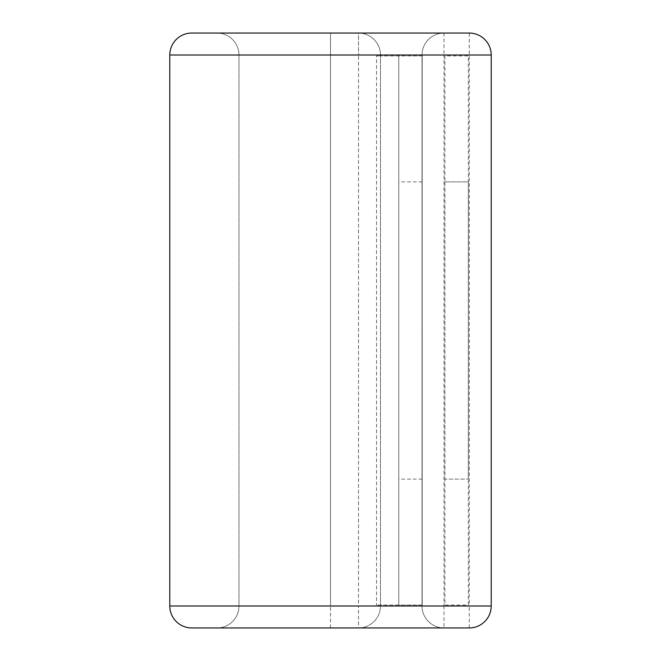 <?xml version="1.0" encoding="UTF-8"?>
<svg xmlns="http://www.w3.org/2000/svg" width="661" height="661" viewBox="0 0 661 661"><rect width="100%" height="100%" fill="white"/><g stroke="black" fill="none" stroke-linecap="round" stroke-linejoin="round"><path stroke-width="0.5" stroke-dasharray="3.31 2.48" d="M444.903 181.866L468.335 181.866L468.335 479.134L468.335 181.866L444.903 181.866L444.903 479.134L468.335 479.134L444.903 479.134L444.903 181.866M398.773 330.5L398.773 479.134L398.773 330.5M422.205 330.5L422.205 479.134L422.205 330.5M422.205 605.071L422.205 55.929L422.205 605.071L376.514 605.071L380.472 605.071L380.472 55.929L380.472 605.071L398.773 605.071L398.773 55.929L398.773 605.071L422.205 605.071M422.205 55.929L380.472 55.929L422.205 55.929M376.514 55.929L380.472 55.929L376.514 55.929L376.514 605.071M380.472 605.988L380.472 55.012L380.472 605.988A21.962 21.962 0 0 1 358.51 627.95L358.51 605.988L358.51 627.95L330.5 627.95L358.51 627.95A21.962 21.962 0 0 0 380.472 605.988L358.51 605.988L358.51 55.012L358.51 605.988L380.472 605.988M330.5 627.95L330.5 605.988L330.5 627.95L191.748 627.95A21.962 21.962 0 0 1 169.786 605.988L169.786 55.012A21.962 21.962 0 0 1 191.748 33.05L358.51 33.05A21.962 21.962 0 0 1 380.472 55.012L358.51 55.012L358.51 33.05A21.962 21.962 0 0 1 380.472 55.012L330.5 55.012L330.5 33.05L330.5 55.012L358.51 55.012L358.51 33.05M330.5 33.05L217.015 33.05A21.962 21.962 0 0 1 238.976 55.012L238.976 605.988A21.962 21.962 0 0 1 217.015 627.95A21.962 21.962 0 0 0 238.976 605.988L358.51 605.988L330.5 605.988L330.5 55.012L330.5 605.988L169.786 605.988M469.252 627.95L469.252 605.988L443.985 605.988L443.985 55.012L469.252 55.012L469.252 605.988L491.214 605.988A21.962 21.962 0 0 1 469.252 627.95A21.962 21.962 0 0 0 491.214 605.988L491.214 55.012A21.962 21.962 0 0 0 469.252 33.05L443.985 33.05A21.962 21.962 0 0 0 422.024 55.012L238.976 55.012A21.962 21.962 0 0 0 217.015 33.05A21.962 21.962 0 0 1 238.976 55.012L238.976 605.988A21.962 21.962 0 0 1 217.015 627.95M443.985 33.05A21.962 21.962 0 0 0 422.024 55.012L443.985 55.012L443.985 33.05A21.962 21.962 0 0 0 422.024 55.012L422.024 605.988A21.962 21.962 0 0 0 443.985 627.95L443.985 605.988L422.024 605.988A21.962 21.962 0 0 0 443.985 627.95A21.962 21.962 0 0 1 422.024 605.988L238.976 605.988M422.024 55.012L422.024 605.988M444.903 55.929L444.903 605.071L468.335 605.071L468.335 55.929L444.903 55.929L444.903 605.071L468.335 605.071L468.335 55.929L444.903 55.929M169.786 55.012L238.976 55.012M491.214 55.012A21.962 21.962 0 0 0 469.252 33.05L469.252 55.012L491.214 55.012M422.205 479.134L398.773 479.134M422.205 181.866L398.773 181.866"/><path stroke-width="0.99" d="M330.5 33.05L358.51 33.05M469.252 627.95L191.748 627.95A21.962 21.962 0 0 1 169.786 605.988L169.786 55.012A21.962 21.962 0 0 1 191.748 33.05L469.252 33.05A21.962 21.962 0 0 1 491.214 55.012L491.214 605.988A21.962 21.962 0 0 1 469.252 627.95L330.5 627.95M443.985 33.05L217.015 33.05M191.748 627.95A21.962 21.962 0 0 1 169.786 605.988L491.214 605.988M491.214 55.012L169.786 55.012A21.962 21.962 0 0 1 191.748 33.05"/></g></svg>
